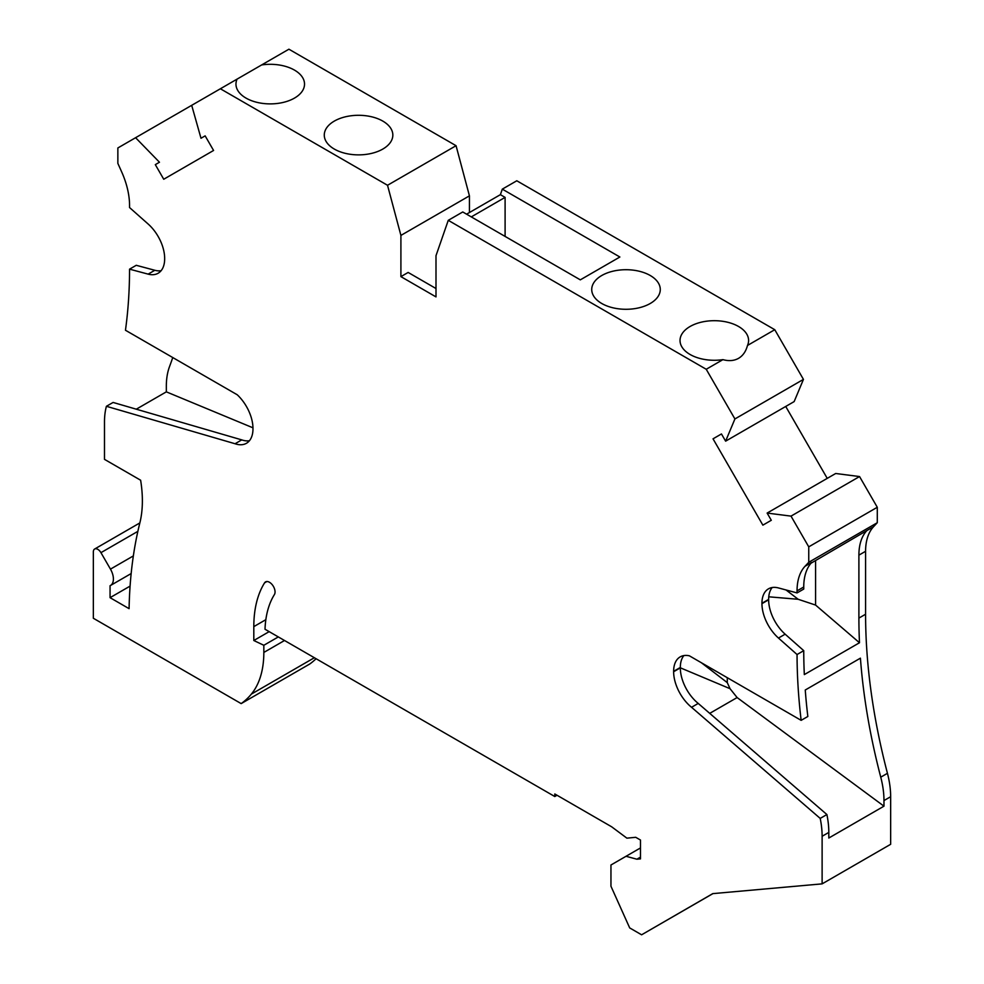 <?xml version="1.0" encoding="UTF-8"?>
<svg xmlns="http://www.w3.org/2000/svg" width="984" height="984" viewBox="0 0 984 984"><rect width="100%" height="100%" fill="white"/><g stroke="black" fill="none" stroke-linecap="round" stroke-linejoin="round"><path stroke-width="1.48" d="M791.013 516.12L859.549 476.551L877.285 507.277L877.285 522.713L873.546 526.723A62.25 35.941 -120 0 0 865.588 551.286L865.588 614.237A535.813 309.357 60 0 0 887.445 773.313A78.794 45.498 -120 0 1 890.655 796.708L890.655 844.297L822.12 883.866L822.12 836.277A78.794 45.498 -120 0 0 820.201 818.405L691.543 707.287A31.513 18.192 60 0 1 673.634 671.728L673.634 671.322A31.513 18.192 60 0 1 680.165 656.894A31.513 18.192 60 0 1 689.378 655.811L801.148 720.349A535.813 309.357 60 0 1 797.052 654.532L778.467 638.05A31.513 18.192 60 0 1 761.948 603.659L761.948 603.266A31.513 18.192 60 0 1 768.479 588.838A31.513 18.192 60 0 1 778.467 587.94L797.052 592.922L803.744 589.059L803.744 586.993A62.25 35.941 -120 0 1 811.702 562.43L805.01 566.292L808.75 562.282L808.75 546.846L791.013 516.12L767.139 513.07L771.296 520.278L762.871 525.149L713.031 438.827L721.456 433.956L725.626 441.152L734.913 418.95L706.229 369.271L448.261 220.33L435.998 255.68L435.998 296.897L400.906 276.627L400.906 235.41L387.524 185.275L220.379 88.769L191.695 105.325L200.994 138.264L205.152 135.866L213.577 150.466L163.738 179.248L155.312 164.635L159.47 162.237L135.595 137.711L117.859 147.957L117.859 163.393L121.598 171.733A62.25 35.941 60 0 1 129.556 205.472L129.556 207.55L148.141 224.02A31.513 18.192 -120 0 1 164.66 258.423L164.66 258.817A31.513 18.192 -120 0 1 158.129 273.245A31.513 18.192 -120 0 1 148.141 274.13L129.556 269.161L136.247 265.299L154.832 270.28A31.513 18.192 60 0 0 161.118 270.698M131.155 573.561L110.466 585.505A14.182 8.192 -120 0 1 110.06 585.714L110.06 597.669L129.089 608.666A505.874 292.063 -120 0 1 139.839 522.971A118.191 68.24 -120 0 0 140.626 480.217L104.489 459.356L104.489 421.939A78.794 45.498 60 0 1 106.407 406.294L235.065 443.747A31.513 18.192 -120 0 0 246.443 443.28A31.513 18.192 -120 0 0 252.974 428.852L252.974 428.458A31.513 18.192 -120 0 0 237.23 394.768L125.46 330.243A535.813 309.357 -120 0 0 129.556 269.161M110.466 585.505A14.182 8.192 -120 0 0 110.466 569.133L100.946 552.664A6.298 3.641 -120 0 0 94.648 549.023A6.298 3.641 -120 0 0 93.345 551.901L93.345 618.26L241.166 703.609A149.716 86.432 -120 0 0 251.35 694.114A110.319 63.689 -120 0 0 263.835 652.441L284.524 640.498M822.12 883.866L712.76 893.632L641.605 934.8L629.686 927.912L610.953 886.227L610.953 864.997L626.021 856.289L636.882 859.204L640.486 858.884L640.486 840.041L635.726 837.298L626.894 838.159L611.667 826.806L554.792 793.965L554.792 796.536L265.016 629.243A115.042 66.42 -120 0 1 274.413 594.557A7.884 4.551 -120 0 0 272.789 585.443A7.884 4.551 -120 0 0 265.545 581.888A7.884 4.551 -120 0 0 264.561 582.86A130.798 75.522 -120 0 0 253.81 626.623L253.81 640.51L263.835 645.283L263.835 652.441M797.052 592.922L797.052 590.855A62.25 35.941 -120 0 1 805.01 566.292M469.429 212.532L469.429 195.853L456.059 145.706L288.915 49.2L237.07 79.126A34.28 19.791 -0 0 0 235.963 84.107A34.28 19.791 -0 0 0 257.132 102.385A34.28 19.791 -0 0 0 294.487 98.093A34.28 19.791 -0 0 0 304.523 84.107A34.28 19.791 -0 0 0 261.633 64.944M448.261 220.33L462.751 211.966L580.314 279.85L619.871 257.008L502.307 189.137L516.797 180.773L774.765 329.702L747.496 345.458C745.897 351.46 742.92 355.753 738.554 358.336C734.138 360.821 728.923 361.263 722.92 359.64A34.28 19.791 180 0 1 680.03 340.489A34.28 19.791 180 0 1 690.079 326.491A34.28 19.791 180 0 1 727.434 322.198A34.28 19.791 180 0 1 748.59 340.489A34.28 19.791 180 0 1 747.496 345.458M725.626 441.152L794.149 401.595L803.448 379.393L774.765 329.702M827.236 478.372L785.724 406.453M859.549 476.551L835.674 473.501L767.139 513.07M641.605 934.8L712.92 893.62M241.166 703.609L309.702 664.04A149.716 86.432 -120 0 0 316.073 658.714M683.868 655.59A31.513 18.192 -120 0 0 680.325 667.472L680.325 667.865A31.513 18.192 -120 0 0 698.222 703.425L826.892 814.543A78.794 45.498 -120 0 1 828.811 832.415L828.811 838.024L883.976 806.179L883.976 800.57A78.794 45.498 -120 0 0 880.754 777.176A535.813 309.357 -120 0 1 860.422 658.161L805.256 690.005A535.813 309.357 -120 0 0 807.839 716.487L801.148 720.349M826.892 814.543L820.201 818.405M772.182 587.522A31.513 18.192 -120 0 0 768.639 599.404L768.639 599.797A31.513 18.192 -120 0 0 785.158 634.188L803.744 650.67L797.052 654.532M803.744 650.67A535.813 309.357 -120 0 0 804.322 674.594L859.487 642.749A535.813 309.357 -120 0 1 858.897 618.1L858.897 555.148A62.25 35.941 -120 0 1 866.855 530.585L811 563.217M709.735 713.363L737.114 697.558L730.03 688.689L727.274 682.613L727.274 677.693M737.114 697.558L883.976 806.179M680.325 667.804L730.03 688.689M701.408 662.761L727.274 682.613M877.285 522.713L808.75 562.282M859.487 642.749L815.588 605.074L815.588 560.56M815.588 605.074L798.172 599.281L768.762 596.808M798.172 599.281L786.044 589.969M808.75 546.846L877.285 507.277M713.031 438.827L721.456 433.956M502.307 189.137L500.389 194.66L505.099 197.378L505.099 236.418M471.287 216.898L505.099 197.378M650.239 303.49A34.28 19.791 180 0 1 612.884 307.783A34.28 19.791 180 0 1 591.728 289.493A34.28 19.791 180 0 1 601.765 275.508A34.28 19.791 180 0 1 639.12 271.215A34.28 19.791 180 0 1 660.276 289.493A34.28 19.791 180 0 1 650.239 303.49M706.229 369.271L722.92 359.64M803.448 379.393L734.913 418.95M466.576 214.18L500.389 194.66M155.312 164.635L159.47 162.237M135.595 137.711L191.695 105.325M278.324 636.919L263.835 645.283M269.173 631.642L253.81 640.51M557.018 795.256L554.792 796.536M110.06 597.669L130.085 586.107M640.486 857.125L636.882 859.204M640.486 847.937L626.021 856.289M136.296 409.196L166.333 391.853L166.333 386.245A78.794 45.498 60 0 1 169.543 366.552A535.813 309.357 60 0 0 172.753 357.536M106.407 406.294L113.099 402.444L241.757 439.885A31.513 18.192 60 0 0 249.432 440.734M252.962 427.806L166.333 391.853M235.065 443.747L241.757 439.885M220.379 88.769L237.07 79.126M334.314 121.094A34.28 19.791 -0 0 0 324.277 135.091A34.28 19.791 -0 0 0 345.446 153.369A34.28 19.791 -0 0 0 382.788 149.076A34.28 19.791 -0 0 0 392.837 135.091A34.28 19.791 -0 0 0 371.669 116.801A34.28 19.791 -0 0 0 334.314 121.094M387.524 185.275L456.059 145.706M400.906 235.41L469.429 195.853M400.906 276.627L408.151 272.445L435.998 288.533M691.543 707.287L698.222 703.425M890.655 796.708L883.976 800.57M828.811 832.415L822.12 836.277M865.588 614.237L858.897 618.1M887.445 773.313L880.754 777.176M778.467 638.05L785.158 634.188M761.948 603.659L768.639 599.797M761.948 603.266L768.639 599.404M803.744 586.993L797.052 590.855M873.546 526.723L866.855 530.585M865.588 551.286L858.897 555.148M133.344 555.923L110.466 569.133M137.871 531.348L100.946 552.664M251.35 694.114L314.363 657.73M264.561 582.86L266.873 581.519M253.81 626.623L265.852 619.674M148.141 274.13L154.832 270.28M673.634 671.322L680.325 667.472M673.634 671.728L680.325 667.865M139.851 522.922L94.648 549.023"/></g></svg>
